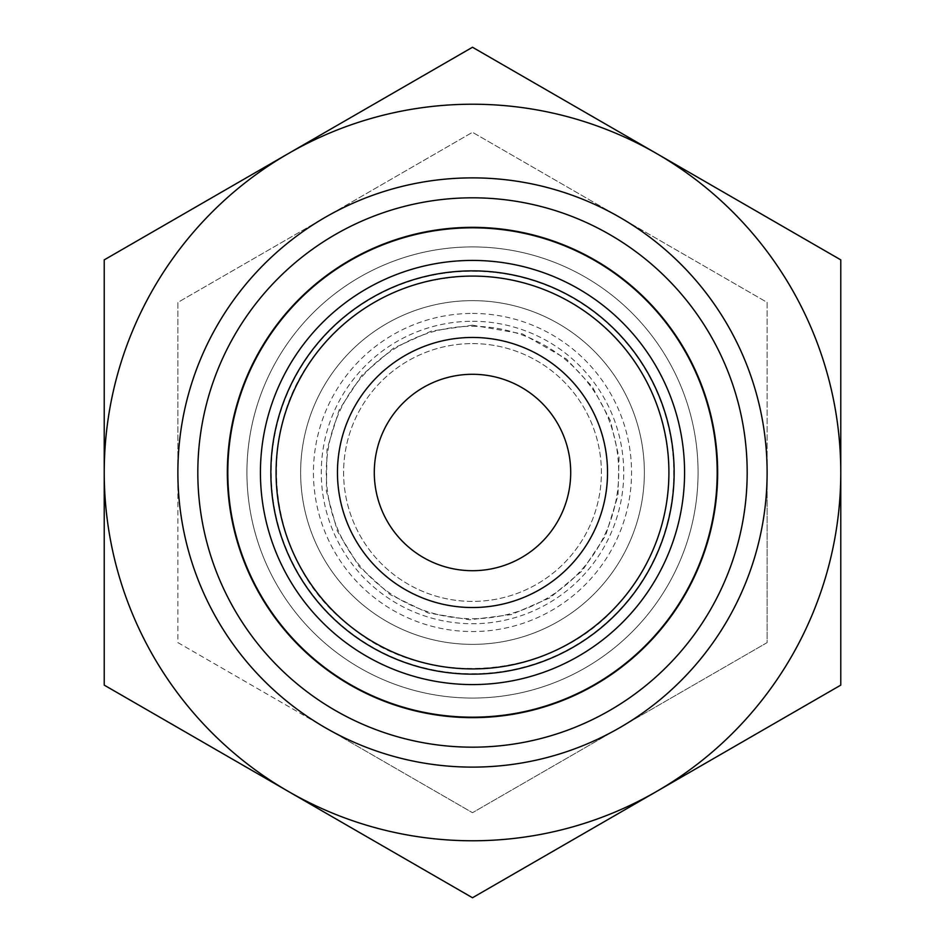 <?xml version="1.0" encoding="UTF-8"?>
<svg xmlns="http://www.w3.org/2000/svg" width="945" height="945" viewBox="0 0 945 945"><rect width="100%" height="100%" fill="white"/><g stroke="black" fill="none" stroke-linecap="round" stroke-linejoin="round"><path stroke-width="0.71" stroke-dasharray="4.72 3.54" d="M325.186 727.65L177.873 642.6L177.873 472.5A294.627 294.627 0 0 1 619.814 217.35A294.627 294.627 0 0 1 619.814 727.65A294.627 294.627 0 0 1 177.873 472.5L177.873 302.4L472.5 132.3L767.127 302.4L767.127 642.6L472.5 812.7L325.186 727.65A294.627 294.627 0 0 1 325.186 217.35A294.627 294.627 0 0 1 767.127 472.5L767.127 302.4L472.5 132.3L177.873 302.4L177.873 642.6L472.5 812.7L767.127 642.6L767.127 472.5A294.627 294.627 0 0 1 325.186 727.65M840.778 259.875L656.633 153.562A368.278 368.278 0 0 1 840.778 472.5L840.778 259.875M656.633 153.562L472.5 47.25L288.367 153.562A368.278 368.278 0 0 1 656.633 153.562M288.367 153.562L104.222 259.875L104.222 472.5A368.278 368.278 0 0 1 288.367 153.562M840.778 685.125L840.778 472.5A368.278 368.278 0 0 1 656.633 791.437L840.778 685.125M104.222 472.5L104.222 685.125L288.367 791.437A368.278 368.278 0 0 1 104.222 472.5M472.5 197.812A274.688 274.688 0 0 1 710.38 609.844A274.688 274.688 0 0 1 234.62 609.844A274.688 274.688 0 0 1 472.5 197.812M472.5 177.873A294.627 294.627 0 0 1 727.65 619.814A294.627 294.627 0 0 1 217.35 619.814A294.627 294.627 0 0 1 472.5 177.873M472.5 300.64A171.86 171.86 0 0 1 621.337 558.436A171.86 171.86 0 0 1 323.662 558.436A171.86 171.86 0 0 1 472.5 300.64A171.86 171.86 0 0 1 621.337 558.436A171.86 171.86 0 0 1 323.662 558.436A171.86 171.86 0 0 1 472.5 300.64M472.5 337.459A135.04 135.04 0 0 1 589.444 540.02A135.04 135.04 0 0 1 355.556 540.02A135.04 135.04 0 0 1 472.5 337.459M472.5 374.291A98.209 98.209 0 0 1 557.55 521.605A98.209 98.209 0 0 1 387.45 521.605A98.209 98.209 0 0 1 472.5 374.291M472.5 326.285A146.215 146.215 0 0 1 599.13 545.608A146.215 146.215 0 0 1 345.87 545.608A146.215 146.215 0 0 1 472.5 326.285M472.5 321.276A151.224 151.224 0 0 1 603.465 548.112A151.224 151.224 0 0 1 341.535 548.112A151.224 151.224 0 0 1 472.5 321.276M472.5 343.602A128.898 128.898 0 0 1 584.128 536.949A128.898 128.898 0 0 1 360.872 536.949A128.898 128.898 0 0 1 472.5 343.602A128.898 128.898 0 0 1 584.128 536.949A128.898 128.898 0 0 1 360.872 536.949A128.898 128.898 0 0 1 472.5 343.602M472.5 313.445A159.055 159.055 0 0 1 610.246 552.022A159.055 159.055 0 0 1 334.754 552.022A159.055 159.055 0 0 1 472.5 313.445M472.5 271.227A201.273 201.273 0 0 1 646.805 573.131A201.273 201.273 0 0 1 298.195 573.131A201.273 201.273 0 0 1 472.5 271.227M472.5 226.977A245.523 245.523 0 0 1 685.125 595.255A245.523 245.523 0 0 1 259.875 595.255A245.523 245.523 0 0 1 472.5 226.977A245.523 245.523 0 0 1 685.125 595.255A245.523 245.523 0 0 1 259.875 595.255A245.523 245.523 0 0 1 472.5 226.977A245.523 245.523 0 0 1 685.125 595.255A245.523 245.523 0 0 1 259.875 595.255A245.523 245.523 0 0 1 472.5 226.977A245.523 245.523 0 0 1 685.125 595.255A245.523 245.523 0 0 1 259.875 595.255A245.523 245.523 0 0 1 472.5 226.977M472.5 246.917A225.583 225.583 0 0 1 667.855 585.286A225.583 225.583 0 0 1 277.145 585.286A225.583 225.583 0 0 1 472.5 246.917A225.583 225.583 0 0 1 667.855 585.286A225.583 225.583 0 0 1 277.145 585.286A225.583 225.583 0 0 1 472.5 246.917M656.633 791.437A368.278 368.278 0 0 1 288.367 791.437L472.5 897.75L656.633 791.437M472.5 276.082C406.61 277.712 353.643 304.692 313.598 357.045C251.913 436.944 269.242 565.594 349.697 625.791C425.994 691.173 555.317 680.022 619.837 602.39C654.885 561.424 671.115 514.021 668.528 460.168C663.13 396.924 634.579 346.886 582.9 310.055C549.506 287.67 512.698 276.353 472.5 276.082M472.5 325.186L431.487 331.022L393.51 348.162L361.947 375.141L339.208 409.776L327.017 449.371L326.344 490.892L337.341 531.078L358.994 566.398L390.108 594.606L428.144 612.974L469.7 619.79L511.375 614.593L549.884 597.854L582.179 570.839L605.58 535.661L617.995 495.546L619.046 457.486L610.305 420.43L592.35 386.848L566.398 358.994L522.396 333.892L472.5 325.186"/><path stroke-width="1.42" d="M104.222 685.125L104.222 259.875L472.5 47.25L840.778 259.875L840.778 685.125L472.5 897.75L104.222 685.125M288.367 791.437A368.278 368.278 0 0 1 288.367 153.562A368.278 368.278 0 0 1 840.778 472.5A368.278 368.278 0 0 1 288.367 791.437M472.5 177.873A294.627 294.627 0 0 1 727.65 619.814A294.627 294.627 0 0 1 217.35 619.814A294.627 294.627 0 0 1 472.5 177.873M472.5 197.812A274.688 274.688 0 0 1 710.38 609.844A274.688 274.688 0 0 1 234.62 609.844A274.688 274.688 0 0 1 472.5 197.812M472.5 227.816A244.684 244.684 0 0 1 684.404 594.842A244.684 244.684 0 0 1 260.596 594.842A244.684 244.684 0 0 1 472.5 227.816M472.5 260.43A212.07 212.07 0 0 1 656.161 578.541A212.07 212.07 0 0 1 288.839 578.541A212.07 212.07 0 0 1 472.5 260.43M472.5 270.872A201.628 201.628 0 0 1 647.124 573.32A201.628 201.628 0 0 1 297.876 573.32A201.628 201.628 0 0 1 472.5 270.872M472.5 276.082A196.418 196.418 0 0 1 642.6 570.709A196.418 196.418 0 0 1 302.4 570.709A196.418 196.418 0 0 1 472.5 276.082M472.5 337.459A135.04 135.04 0 0 1 589.444 540.02A135.04 135.04 0 0 1 355.556 540.02A135.04 135.04 0 0 1 472.5 337.459M472.5 374.291A98.209 98.209 0 0 1 557.55 521.605A98.209 98.209 0 0 1 387.45 521.605A98.209 98.209 0 0 1 472.5 374.291"/></g></svg>
